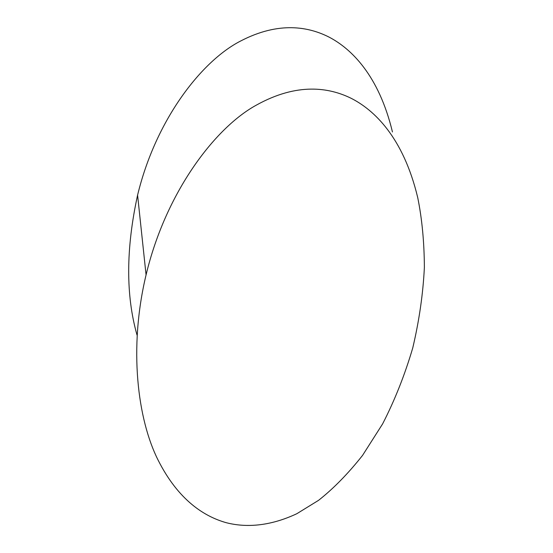 <?xml version="1.0" encoding="UTF-8"?>
<svg xmlns="http://www.w3.org/2000/svg" width="553" height="553" viewBox="0 0 553 553"><rect width="100%" height="100%" fill="white"/><g stroke="black" fill="none" stroke-linecap="round" stroke-linejoin="round"><path stroke-width="0.83" d="M226.184 522.682C204.707 516.647 178.425 500.569 157.992 459.896C137.738 419.63 128.414 348.701 146.068 274.931C165.817 192.209 214.944 127.881 256.094 105.264C297.673 82.065 329.429 87.803 350.588 98.026C374.056 109.674 403.296 137.303 417.715 197.573C422.008 218.67 424.234 241.931 424.379 267.341C423.086 293.684 419.215 320.546 412.759 347.913C404.81 374.927 394.759 400.268 382.593 423.93L362.533 455.43C348.114 473.651 333.452 488.624 318.542 500.347L296.85 513.702C268.717 526.891 244.834 527.493 226.184 522.682M137.033 335.083C125.731 295.281 125.918 248.629 137.586 195.126C155.939 119.261 201.721 61.072 240.285 41.192C279.237 20.807 309.141 26.986 329.076 37.12C351.183 48.629 378.819 75.229 392.45 131.967M146.068 274.931L137.586 195.126"/></g></svg>
